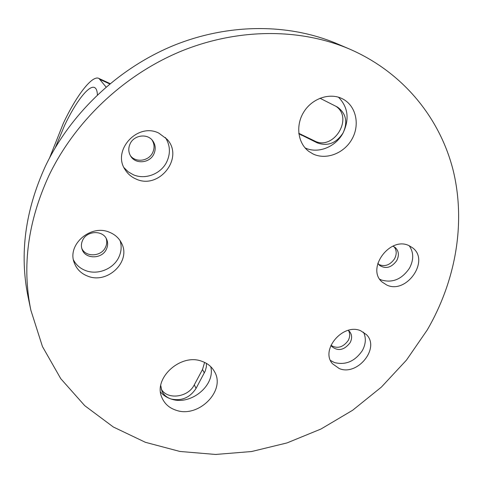 <?xml version="1.0" encoding="UTF-8"?>
<svg xmlns="http://www.w3.org/2000/svg" width="483" height="483" viewBox="0 0 483 483"><rect width="100%" height="100%" fill="white"/><g stroke="black" fill="none" stroke-linecap="round" stroke-linejoin="round"><path stroke-width="0.72" d="M49.622 157.766L63.37 123.243C76.338 95.652 92.38 74.623 98.979 78.469L106.055 87.025M97.397 94.861C97.234 90.925 96.34 88.516 94.722 87.628C89.186 84.35 75.596 102.034 64.523 125.568L55.37 147.484M124.04 167.71L128.194 171.791L133.26 174.725C145.184 180.05 160.96 173.971 166.72 161.944C170.692 153.377 170.245 145.22 165.373 137.48M153.823 154.113C156.021 149.253 155.604 144.743 152.568 140.577C147.2 133.248 134.039 135.047 130.144 143.735C128.122 148.215 128.363 152.453 130.869 156.438C135.904 164.552 149.772 163.085 153.823 154.113M73.482 259.951C76.115 264.95 80.178 268.494 85.678 270.595C97.608 275.262 113.167 269.061 118.661 257.566C121.39 251.957 121.861 246.312 120.074 240.619M106.363 249.294C107.963 245.919 108.059 242.593 106.652 239.314C102.97 229.993 86.922 230.518 82.671 240.208C81.204 243.311 81.023 246.396 82.128 249.457C85.37 259.389 101.985 259.19 106.363 249.294M379.765 279.222L381.25 279.941C392.431 283.255 401.85 279.325 409.493 268.156C413.859 259.836 413.774 252.374 409.246 245.769M377.821 263.229L379.553 265.396C385.796 269.242 391.514 267.654 396.718 260.633C399.326 255.374 398.843 251.009 395.263 247.537L392.836 246.155M330.511 360.463L334.411 362.552C345.629 365.359 354.939 361.375 362.341 350.592C365.879 344.053 366.259 337.919 363.494 332.177M330.97 345.182L331.924 346.631C338.166 351.473 344.222 350.181 350.072 342.743C352.288 338.462 352.113 334.713 349.559 331.495L348.273 330.342M158.853 133.133C137.528 122.157 111.621 150.636 125.248 169.883C127.886 174.019 131.479 177.062 136.025 179.018C158.985 190.061 184.44 157.766 167.088 139.279L158.853 133.133M109.526 232.281C90.84 223.895 66.865 244.597 74.237 262.728C76.604 269.109 81.096 273.577 87.713 276.137C107.655 284.481 131.515 261.212 121.505 243.088C118.981 238.113 114.99 234.509 109.526 232.281M409.161 245.726C390.071 235.819 365.83 268.808 382.21 282.096L386.792 285.036C406.487 294.618 430.262 260.47 412.5 247.755L409.161 245.726M360.759 330.795C343.153 322.692 319.903 349.994 332.521 363.777L339.265 368.565C357.444 376.372 380.296 348.08 366.476 334.659L360.759 330.795M202.081 361.381C180.739 352.729 152.477 378.666 162.095 397.998C164.757 403.945 169.376 408.008 175.957 410.2C198.435 418.495 226.249 390.572 214.392 371.463C211.717 366.73 207.612 363.367 202.081 361.381M160.555 392.075C163.278 395.281 166.768 397.581 171.018 398.976C181.566 401.252 189.91 397.726 196.056 388.398L205.275 370.968L206.356 366.826L206.422 363.373M342.55 98.852C330.13 92.356 312.453 98.164 303.964 111.712C295.33 125.175 297.733 143.216 308.86 151.433L313.056 153.974C326.176 160.296 344.101 153.377 351.992 139.116C360.058 124.952 356.237 106.393 343.322 99.269L342.55 98.852M30.87 310.243L28.117 297.045C19.344 254.275 25.104 210.66 45.408 166.194C70.669 113.221 118.299 68.218 173.62 45.493C229.063 23.003 289.414 23.425 337.291 43.826L349.692 49.121C404.066 72.728 440.816 119.386 453.543 171.894C465.89 224.673 455.221 281.758 427.304 329.871L406.481 360.095L381.389 387.094L352.656 410.248L320.96 429.025L287.011 442.923L251.601 451.527L215.569 454.461L179.839 451.442L145.407 442.307L113.336 427.002L84.736 405.672L60.743 378.654L42.456 346.559L30.87 310.243C21.868 266.399 27.863 221.564 48.855 175.746C74.98 121.155 124.222 74.654 181.306 51.132C238.505 27.851 300.619 28.213 349.692 49.121M298.838 133.682L317.295 142.89C327.728 146.566 336.343 143.222 343.129 132.849C347.941 122.006 346.076 113.433 337.539 107.129L319.981 98.23M348.503 330.511C350.199 333.584 350.09 336.935 348.165 340.563C343.075 347.38 337.388 349.004 331.103 345.436M394.098 246.741C396.742 250.218 396.887 254.233 394.545 258.797C390.016 265.203 384.691 267.063 378.587 264.37M106.163 238.367C107.141 241.361 106.912 244.35 105.481 247.314C101.321 256.696 85.787 257.511 81.802 248.443M151.964 139.877C154.488 143.898 154.723 148.142 152.67 152.61C148.788 161.165 135.783 162.994 130.38 155.653M204.599 362.413L202.51 369.519L194.287 384.848C188.177 397.443 167.396 400.232 161.237 389.075M160.748 385.597L161.883 390.94C163.646 394.834 166.689 397.515 171.018 398.976C190.38 406.1 215.696 385.494 210.733 366.657M335.945 106.284C353.888 118.244 333.318 151.149 314.53 140.915L298.79 133.32M305.069 147.895C317.959 154.143 335.8 147.019 343.129 132.849C349.62 119.035 348.074 107.154 338.492 97.21M109.707 83.933L100.222 79.544M298.796 133.332L301.422 135.234M194.287 384.848L196.056 388.398M202.51 369.519L204.339 372.973M314.53 140.915L317.295 142.89M110.094 83.613L98.979 78.469"/></g></svg>
